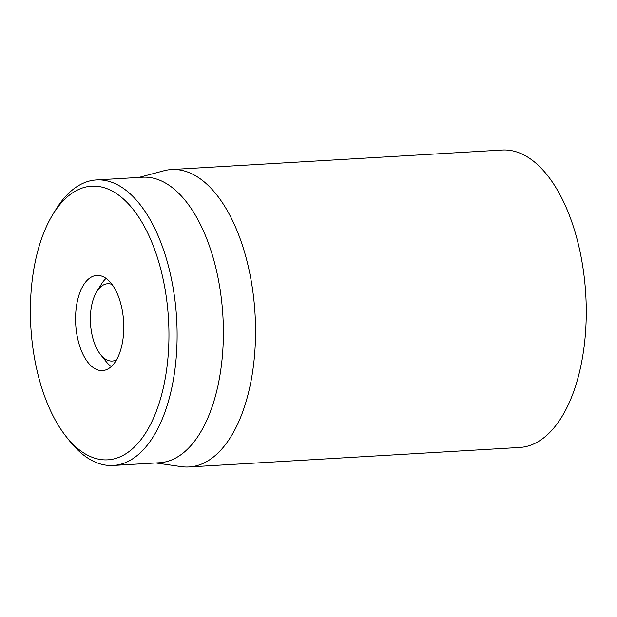 <?xml version="1.0" encoding="UTF-8"?>
<svg xmlns="http://www.w3.org/2000/svg" width="617" height="617" viewBox="0 0 617 617"><rect width="100%" height="100%" fill="white"/><g stroke="black" fill="none" stroke-linecap="round" stroke-linejoin="round"><path stroke-width="0.93" d="M94.123 368.202A47.671 23.978 86.6 0 1 75.606 316.128A47.671 23.978 86.6 0 1 96.861 275.413A47.671 23.978 86.6 0 1 123.608 321.588A47.671 23.978 86.6 0 1 102.476 370.593A47.671 23.978 86.6 0 1 94.123 368.202M115.626 193.052A137.051 68.942 86.6 0 1 164.315 383.211A137.051 68.942 86.6 0 1 66.181 436.62A137.051 68.942 86.6 0 1 53.054 214.114A137.051 68.942 86.6 0 1 115.626 193.052M66.181 436.62L69.86 441.255A143.013 71.934 -93.4 0 0 88.162 458.3A143.013 71.934 -93.4 0 0 113.227 465.465A143.013 71.934 -93.4 0 0 176.994 343.322A143.013 71.934 -93.4 0 0 121.464 187.098A143.013 71.934 -93.4 0 0 96.391 179.94A143.013 71.934 -93.4 0 0 56.17 209.07L53.054 214.114M113.227 465.465L159.502 462.735A143.013 71.934 -93.4 0 0 222.891 315.734A143.013 71.934 -93.4 0 0 142.666 177.21L96.391 179.94M138.964 177.426L163.837 170.778A148.967 74.935 86.6 0 1 171.464 169.544A148.967 74.935 86.6 0 1 197.579 177.002A148.967 74.935 86.6 0 1 255.43 339.728A148.967 74.935 86.6 0 1 189.01 466.961A148.967 74.935 86.6 0 1 181.282 466.629L155.808 462.951M189.01 466.961L519.73 447.456A148.967 74.935 -93.4 0 0 586.15 320.231A148.967 74.935 -93.4 0 0 528.299 157.497A148.967 74.935 -93.4 0 0 502.192 150.039L171.464 169.544M116.505 359.834A38.732 19.482 86.6 0 1 100.486 354.505A38.732 19.482 86.6 0 1 96.776 291.625A38.732 19.482 86.6 0 1 112.055 284.445M111.268 366.575A47.671 23.978 86.6 0 1 106.016 361.462L100.486 354.505M96.776 291.625L101.45 284.067A47.671 23.978 86.6 0 1 106.07 278.375"/></g></svg>
